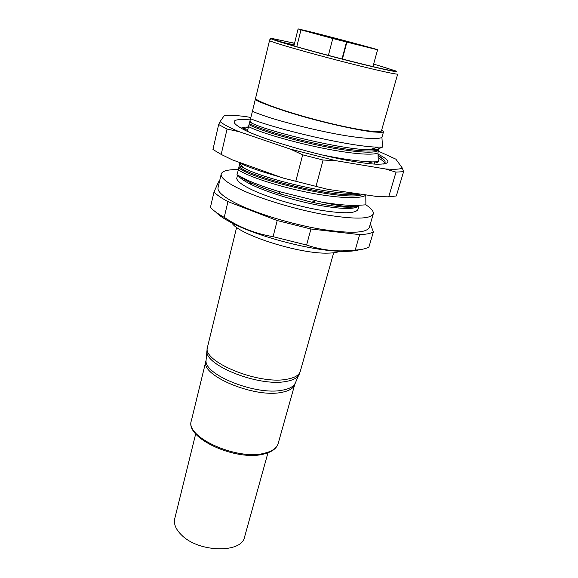 <?xml version="1.0" encoding="UTF-8"?>
<svg xmlns="http://www.w3.org/2000/svg" width="578" height="578" viewBox="0 0 578 578"><rect width="100%" height="100%" fill="white"/><g stroke="black" fill="none" stroke-linecap="round" stroke-linejoin="round"><path stroke-width="0.87" d="M342.01 58.956L346.511 42.013L377.586 49.78C378.662 49.636 331.736 37.108 309.208 31.508L298.104 28.9L300.965 29.861L332.791 38.502L328.391 55.401M346.511 42.013L332.791 38.502M356.713 44.643L346.814 41.992L356.713 44.643M370.361 48.003L358.093 44.773L370.361 48.003M370.043 47.656L358.071 44.549L370.043 47.656M356.734 43.957L347.327 41.558L356.734 43.957M336.186 38.502L342.472 40.229L336.186 38.502M316.245 33.358L326.144 36.024L316.245 33.358M304.613 30.533L316.795 33.748L304.613 30.533M306.477 31.284L318.557 34.434L306.477 31.284M321.924 35.54L331.266 37.931L321.924 35.54M338.665 39.752L332.09 37.967L338.665 39.752M351.836 42.895L340.521 39.976L351.836 42.895M322.943 35.33L334.583 38.43L322.943 35.33M293.891 45.886L298.104 28.9M300.965 29.861L296.774 46.717M346.872 42.187L342.393 59.057M373.612 64.115C388.878 68.558 394.904 70.697 391.696 70.53C386.046 70.393 322.943 54.491 291.941 45.322L275.554 40.063C272.671 38.632 278.993 39.73 294.52 43.364M294.144 44.853L281.038 41.999M294.549 43.234L271.855 38.437C264.341 37.541 293.79 46.471 333.231 56.81C372.658 67.164 402.7 73.84 395.713 70.935L373.626 64.071M270.258 39.456C270.381 38.307 270.121 38.733 269.478 40.72L252.449 111.214C254.884 112.515 260.96 114.755 270.677 117.934C284.477 122.269 307.366 128.172 326.989 132.189C358.728 138.785 378.626 139.739 381.921 137.347L383.496 131.885C383.438 132.405 380.013 132.42 373.222 131.95C362.572 130.809 340.955 126.481 319.461 120.954C285.424 112.435 256.813 101.374 255.23 99.582M255.606 98.78C260.252 102.935 288.639 112.782 320.234 120.874C351.836 129.002 378.409 133.272 381.372 131.105L397.678 74.129C395.208 74.468 368.554 68.377 336.295 59.975C304.042 51.579 274.666 43.061 269.478 40.72M358.779 206.563L357.963 209.402C355.737 213.687 342.696 213.86 318.832 209.922C296.138 205.862 268.864 197.669 252.731 190.155C242.514 185.321 237.182 181.405 236.727 178.4L237.515 175.112M358.461 206.628L349.921 206.816C343.094 206.346 333.622 204.771 321.505 202.09L278.314 191.369C265.938 187.575 255.541 183.782 247.117 180.004L236.958 174.773L238.382 169.881C247.131 175.936 275.301 185.617 304.946 191.809C334.604 198.03 359.978 199.432 365.795 195.22L365.78 194.873M238.382 169.874L239.783 162.526M247.333 131.285L252.449 111.214M321.505 202.09C334.669 204.258 345.846 205.392 355.029 205.493L365.881 204.836C371.372 208.456 373.836 211.476 373.265 213.896C370.549 219.279 354.112 219.481 323.962 214.525C295.221 209.366 260.664 198.919 240.636 189.461C226.952 182.872 220.485 177.728 221.23 174.014C222.27 170.915 228.014 169.441 238.461 169.6M221.23 174.014L218.036 187.72C217.227 191.715 223.592 197.105 237.153 203.889C256.993 213.622 291.341 224.119 319.981 229.061C350.03 233.779 366.481 233.223 369.32 227.414L373.265 213.896M227.963 201.614C221.323 198.066 216.671 194.844 214.005 191.968L210.443 207.314C213.058 210.349 217.646 213.701 224.213 217.371L229.43 220.63C242.623 228.642 257.167 233.989 273.069 236.677L277.216 220.558L227.963 201.614L224.213 217.371M370.354 223.881L373.352 231.966C370.751 233.498 366.192 234.386 359.668 234.625L310.928 228.996L277.216 220.558M214.005 191.968L218.621 181.767L219.459 181.6M248.872 183.349L253.178 183.811M310.928 228.996L306.593 245.029L273.069 236.677M306.593 245.029C318.745 249.125 330.753 251.069 342.61 250.866L355.203 250.079L359.668 234.625M373.352 231.966L368.952 246.951C366.308 248.648 361.727 249.689 355.203 250.079M359.465 249.703C355.282 251.025 349.061 251.553 340.803 251.3C311.629 250.708 257.998 236.727 231.829 222.884L231.157 222.53C223.831 218.701 218.672 215.182 215.673 211.981M339.951 251.264C337.408 252.405 333.47 253.027 328.131 253.113C299.982 254.298 238.454 234.747 231.915 222.927M195.696 433.84L174.737 518.69C173.523 524.116 175.936 529.694 181.969 535.43C199.417 552.712 241.922 553.269 244.573 537.013L267.961 452.798M365.881 204.836L365.795 195.22M238.916 167.873C251.943 179.693 346.092 201.968 362.89 194.454M239.169 166.796C251.43 177.771 338.022 199.15 360.231 194.071M239.422 165.518L244.472 168.343C264.067 178.66 325.414 193.753 352.58 193.305L354.841 193.283M281.197 177.374C260.931 171.565 247.081 166.775 239.646 163.003M322.148 154.955C343.534 159.297 360.369 161.616 372.651 161.898L378.301 161.768C376.488 162.859 375.281 163.148 374.667 162.642L374.255 164.073M248.699 126.683C257.889 131.574 286.739 140.519 316.831 146.942C346.945 153.387 372.413 155.916 377.954 152.91L378.872 148.662M378.301 161.768L377.954 152.91M249.219 124.754C257.521 129.45 286.955 138.612 317.734 145.136C348.534 151.689 373.98 154.037 378.12 150.598M249.486 123.641C257.795 128.302 287.252 137.448 318.045 143.98C348.852 150.54 374.306 152.917 378.431 149.507M249.775 122.182L251.813 123.157C269.514 131.921 343.419 149.94 369.248 149.695L369.255 149.695C374.139 149.76 377.463 149.362 379.219 148.503L382.528 147.115L378.366 147.144C352.053 147.152 276.067 129.241 250.238 118.642M382.528 147.115L381.928 137.354M381.776 129.689L383.496 131.885M396.335 195.964L388.698 196.852L396.017 172.107L403.581 171.68L396.335 195.964M378.026 151.002L395.908 159.181L402.339 168.111L403.581 171.68M250.577 117.464L246.156 116.64C236.785 115.434 229.545 115.008 224.43 115.354L220.066 121.604L218.65 124.53L212.95 149.485L221.186 154.42L232.392 159.882L283.068 178.046L327.849 189.367L377.188 196.527L388.698 196.852M378.164 155.677L384.059 159.868M243.815 129.624L247.709 130.007M384.897 163.068C383.705 161.479 381.487 159.694 378.25 157.715M378.07 154.181C391.718 161.081 391.104 164.412 376.213 164.181C370.469 163.921 363.013 163.025 353.852 161.493C317.979 155.677 261.935 139.247 243.071 129.255C229.112 121.561 231.438 118.439 250.05 119.884M383.59 164.036C386.812 162.346 385.006 159.506 378.156 155.525M248.562 127.138L246.669 127.088L248.605 126.987M241.207 128.28C241.893 127.536 243.714 127.138 246.669 127.088M373.309 149.175L372.297 148.842M220.066 121.604C223.26 124.313 229.582 127.666 239.046 131.668L290.459 149.146L335.681 160.662L385.237 168.928C394.066 169.6 399.766 169.332 402.339 168.111M385.237 168.928L396.017 172.107M290.459 149.146L302.677 154.832L323.088 160.027L335.681 160.662M218.65 124.53L227.06 129.053L239.046 131.668M327.849 189.367L283.068 178.046M295.835 181.109L302.677 154.832M323.088 160.027L316.058 186.224M227.06 129.053L221.186 154.42M207.018 349.921L207.524 346.973C201.115 361.091 258.221 384.999 286.746 379.262C294.599 377.911 299.115 375.259 300.3 371.314L333.672 252.781M206.187 359.364L206.96 350.608C203.933 365.065 258.807 387 285.994 381.466C292.901 380.281 297.236 378.048 298.999 374.754L299.296 374.125M205.934 360.997C199.677 375.122 254.19 398.3 281.652 392.361C289.231 390.945 293.617 388.257 294.802 384.312L278.191 443.442C276.848 447.972 272.404 451.194 264.854 453.109C237.479 460.962 184.678 436.968 191.376 420.668L206.122 360.123C203.181 374.486 256.054 395.8 282.396 390.179C289.101 388.965 293.321 386.725 295.069 383.46L295.38 382.766M238.266 175.546C239.986 178.335 245.166 181.738 253.807 185.755C269.637 193.045 296.131 201.05 318.572 205.233C342.205 209.337 355.658 209.503 358.938 205.732M241.004 177.049C243.815 179.137 247.919 181.42 253.316 183.898C260.815 187.315 269.904 190.697 280.583 194.042L311.723 202.213C330.233 206.079 344.062 207.668 353.209 206.975M351.316 194.656L348.577 193.218M231.157 222.53L228.527 220.095M340.803 251.3L342.61 250.866M207.524 346.973L236.633 227.327M294.802 384.312L300.3 371.314M278.191 443.442C276.703 448.42 272.05 451.909 264.233 453.932C236.604 461.8 184.469 438.037 191.376 420.668M353.888 206.989C345.434 207.842 331.382 206.252 311.723 202.213L315.378 200.862M240.593 176.832C247.044 181.788 260.375 187.525 280.583 194.042L278.314 191.369M239.415 165.619L244.472 168.343L239.574 163.588M354.928 193.298L352.58 193.305M352.602 193.305L353.447 193.081M372.651 161.898L367.153 163.415M249.768 122.247L251.813 123.157M378.684 148.9C378.72 149.334 375.57 149.601 369.248 149.695M251.806 123.15L249.877 121.228M369.255 149.695L378.366 147.144M349.921 206.816L355.029 205.493M372.918 66.622L377.586 49.78M248.533 127.232L242.608 129.017"/></g></svg>
